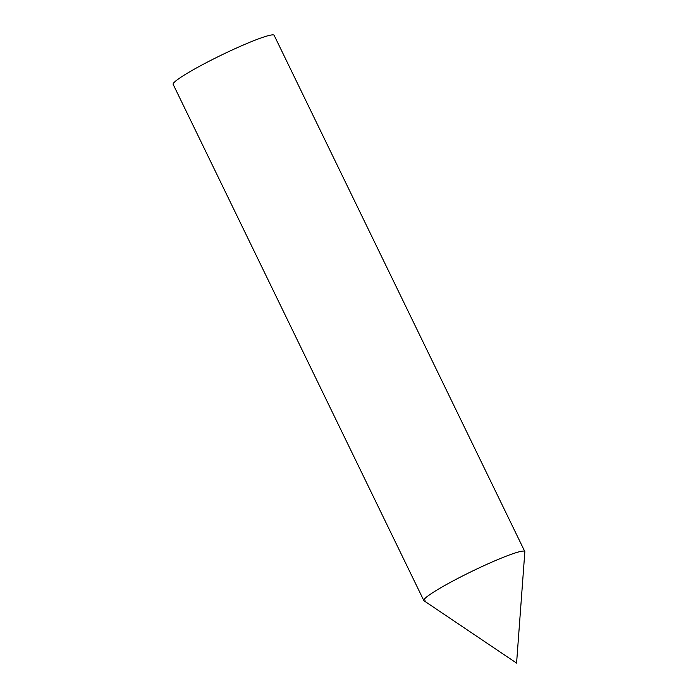 <?xml version="1.0" encoding="UTF-8"?>
<svg xmlns="http://www.w3.org/2000/svg" width="698" height="698" viewBox="0 0 698 698"><rect width="100%" height="100%" fill="white"/><g stroke="black" fill="none" stroke-linecap="round" stroke-linejoin="round"><path stroke-width="1.05" d="M524.844 551.804A56.128 5.252 154.1 0 0 522.837 551.088A56.128 5.252 154.1 0 0 464.694 574.916A56.128 5.252 154.1 0 0 424 600.769L516.581 663.1L524.844 551.804M522.837 551.088A56.128 5.252 -25.9 0 1 524.791 551.507L274.148 35.328A56.128 5.252 -25.9 0 0 272.194 34.9A56.128 5.252 -25.9 0 0 215.394 58.047A56.128 5.252 -25.9 0 0 173.156 84.362L423.808 600.542A56.128 5.252 -25.9 0 1 466.046 574.236A56.128 5.252 -25.9 0 1 522.837 551.088M425.763 600.969A56.128 5.252 -25.9 0 1 423.808 600.542"/></g></svg>
